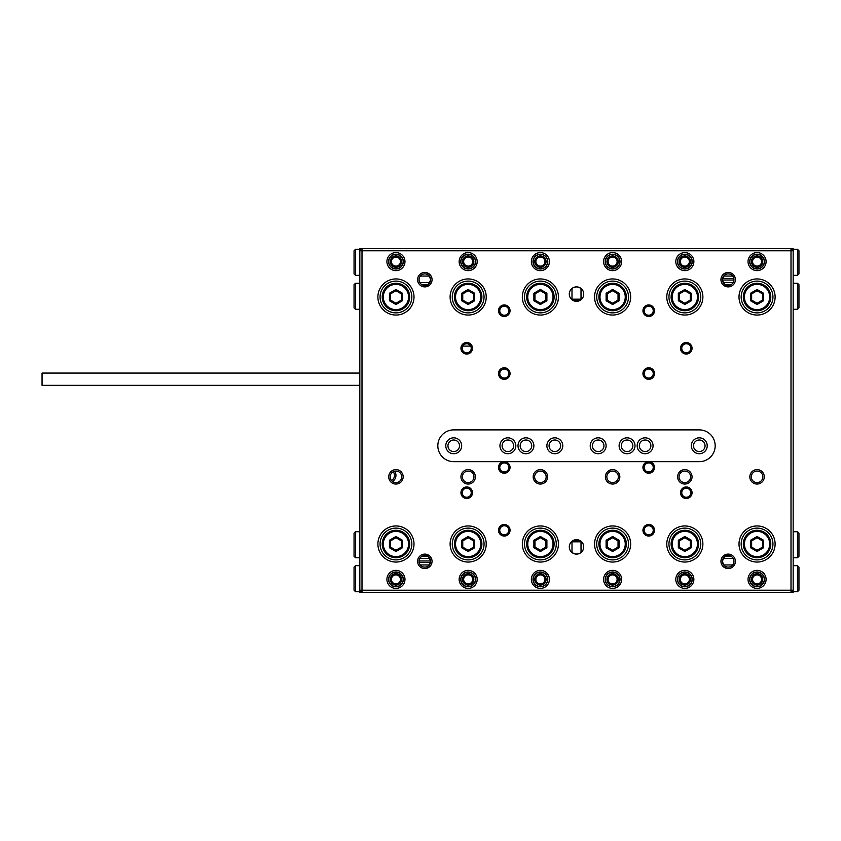 <?xml version="1.0" encoding="UTF-8"?>
<svg xmlns="http://www.w3.org/2000/svg" width="841" height="841" viewBox="0 0 841 841"><rect width="100%" height="100%" fill="white"/><g stroke="black" fill="none" stroke-linecap="round" stroke-linejoin="round"><path stroke-width="1.26" d="M759.139 265.609A4.51 4.51 0 0 1 752.548 261.604A4.51 4.51 0 0 1 761.347 260.184A4.51 4.51 0 0 1 759.139 265.609M759.223 266.839L759.223 265.777A4.699 4.699 0 0 1 754.892 265.777L754.892 266.839M754.892 266.965L754.892 265.777M759.223 265.777L759.223 266.965M686.918 265.609A4.51 4.51 0 0 1 680.327 261.604A4.51 4.51 0 0 1 689.126 260.184A4.51 4.51 0 0 1 686.918 265.609M687.002 266.839L687.002 265.777A4.699 4.699 0 0 1 682.671 265.777L682.671 266.839M682.671 266.965L682.671 265.777M687.002 265.777L687.002 266.965M614.697 265.609A4.51 4.51 0 0 1 608.096 261.604A4.51 4.51 0 0 1 616.895 260.184A4.51 4.51 0 0 1 614.697 265.609M614.782 266.839L614.782 265.777A4.699 4.699 0 0 1 610.45 265.777L610.45 266.839M610.45 266.965L610.45 265.777M614.782 265.777L614.782 266.965M542.477 265.609A4.51 4.51 0 0 1 535.875 261.604A4.51 4.51 0 0 1 544.674 260.184A4.51 4.51 0 0 1 542.477 265.609M542.561 266.839L542.561 265.777A4.699 4.699 0 0 1 538.219 265.777L538.219 266.839M538.219 266.965L538.219 265.777M542.561 265.777L542.561 266.965M470.256 265.609A4.51 4.51 0 0 1 463.654 261.604A4.51 4.51 0 0 1 472.453 260.184A4.51 4.51 0 0 1 470.256 265.609M470.329 266.839L470.329 265.777A4.699 4.699 0 0 1 465.998 265.777L465.998 266.839M465.998 266.965L465.998 265.777M470.329 265.777L470.329 266.965M398.024 265.609A4.51 4.51 0 0 1 391.433 261.604A4.51 4.51 0 0 1 400.232 260.184A4.51 4.51 0 0 1 398.024 265.609M398.108 266.839L398.108 265.777A4.699 4.699 0 0 1 393.777 265.777L393.777 266.839M393.777 266.965L393.777 265.777M398.108 265.777L398.108 266.965M394.618 471.212A7.222 7.222 0 0 1 392.558 481.515M470.687 346.114L462.76 346.114M391.433 579.396A4.51 4.51 0 0 0 400.232 580.816A4.51 4.51 0 0 0 398.024 575.391A4.51 4.51 0 0 0 391.433 579.396M398.108 574.161L398.108 575.223A4.699 4.699 0 0 0 393.777 575.223L393.777 574.161M393.777 574.035L393.777 575.223M398.108 575.223L398.108 574.035M463.654 579.396A4.51 4.51 0 0 0 472.453 580.816A4.51 4.51 0 0 0 470.256 575.391A4.51 4.51 0 0 0 463.654 579.396M470.329 574.161L470.329 575.223A4.699 4.699 0 0 0 465.998 575.223L465.998 574.161M465.998 574.035L465.998 575.223M470.329 575.223L470.329 574.035M535.875 579.396A4.51 4.51 0 0 0 544.674 580.816A4.51 4.51 0 0 0 542.477 575.391A4.51 4.51 0 0 0 535.875 579.396M542.561 574.161L542.561 575.223A4.699 4.699 0 0 0 538.219 575.223L538.219 574.161M538.219 574.035L538.219 575.223M542.561 575.223L542.561 574.035M608.096 579.396A4.51 4.51 0 0 0 616.895 580.816A4.51 4.51 0 0 0 614.697 575.391A4.51 4.51 0 0 0 608.096 579.396M614.782 574.161L614.782 575.223A4.699 4.699 0 0 0 610.45 575.223L610.45 574.161M610.45 574.035L610.45 575.223M614.782 575.223L614.782 574.035M680.327 579.396A4.51 4.51 0 0 0 689.126 580.816A4.51 4.51 0 0 0 686.918 575.391A4.51 4.51 0 0 0 680.327 579.396M687.002 574.161L687.002 575.223A4.699 4.699 0 0 0 682.671 575.223L682.671 574.161M682.671 574.035L682.671 575.223M687.002 575.223L687.002 574.035M752.548 579.396A4.51 4.51 0 0 0 761.347 580.816A4.51 4.51 0 0 0 759.139 575.391A4.51 4.51 0 0 0 752.548 579.396M759.223 574.161L759.223 575.223A4.699 4.699 0 0 0 754.892 575.223L754.892 574.161M754.892 574.035L754.892 575.223M759.223 575.223L759.223 574.035M393.21 471.748A5.782 5.782 0 0 1 391.464 480.474M571.996 299.165C575.013 300.815 578.019 300.815 581.015 299.165L571.996 299.165L571.985 288.474M581.026 552.526L581.015 541.835C578.019 540.185 575.013 540.185 571.996 541.835L571.996 552.526L570.902 551.454L573.709 553.557L576.947 554.103L579.775 553.336L582.277 551.223M581.015 541.835L571.996 541.835M361.998 248.61L791.003 248.61L791.003 250.776L361.998 250.776L361.998 590.224L791.003 590.224L791.003 250.776L793.168 250.776L793.168 590.224L791.003 590.224L791.003 592.39L361.998 592.39L359.832 590.224L359.832 250.776L361.998 248.61L361.998 250.776L359.832 250.776L359.832 248.61L361.998 248.61M581.015 299.165L581.015 288.474L582.098 289.546L579.291 287.443L576.505 286.886A7.222 7.222 0 0 1 582.76 297.725A7.222 7.222 0 0 1 570.251 297.725A7.222 7.222 0 0 1 576.505 286.886L573.236 287.664L570.724 289.777M575.78 539.701L576.505 539.67A7.222 7.222 0 0 1 582.76 550.498A7.222 7.222 0 0 1 570.251 550.498A7.222 7.222 0 0 1 576.505 539.67L571.806 541.404M699.281 461.667A15.884 15.884 0 0 0 715.176 445.783A15.884 15.884 0 0 0 699.281 429.888L453.72 429.888A15.884 15.884 0 0 0 437.835 445.783A15.884 15.884 0 0 0 453.72 461.667L504.274 461.667A5.782 5.782 0 0 1 510.056 467.449A5.782 5.782 0 0 1 504.274 473.22A5.782 5.782 0 0 1 498.503 467.449A5.782 5.782 0 0 1 504.274 461.667L648.726 461.667A5.782 5.782 0 0 1 654.508 467.449A5.782 5.782 0 0 1 648.726 473.22A5.782 5.782 0 0 1 642.945 467.449A5.782 5.782 0 0 1 648.726 461.667L699.281 461.667L648.726 461.667M395.943 525.951A18.06 18.06 0 0 1 411.585 553.031A18.06 18.06 0 0 1 380.311 553.031A18.06 18.06 0 0 1 395.943 525.951M468.164 525.951A18.06 18.06 0 0 1 483.806 553.031A18.06 18.06 0 0 1 452.532 553.031A18.06 18.06 0 0 1 468.164 525.951M540.395 525.951A18.06 18.06 0 0 1 556.027 553.031A18.06 18.06 0 0 1 524.752 553.031A18.06 18.06 0 0 1 540.395 525.951M612.616 525.951A18.06 18.06 0 0 1 628.248 553.031A18.06 18.06 0 0 1 596.973 553.031A18.06 18.06 0 0 1 612.616 525.951M684.837 525.951A18.06 18.06 0 0 1 700.469 553.031A18.06 18.06 0 0 1 669.205 553.031A18.06 18.06 0 0 1 684.837 525.951M757.058 525.951A18.06 18.06 0 0 1 772.7 553.031A18.06 18.06 0 0 1 741.426 553.031A18.06 18.06 0 0 1 757.058 525.951M395.943 278.939A18.06 18.06 0 0 1 411.585 306.029A18.06 18.06 0 0 1 380.311 306.029A18.06 18.06 0 0 1 395.943 278.939M468.164 278.939A18.06 18.06 0 0 0 452.532 306.029A18.06 18.06 0 0 0 483.806 306.029A18.06 18.06 0 0 0 468.164 278.939M540.395 278.939A18.06 18.06 0 0 0 524.752 306.029A18.06 18.06 0 0 0 556.027 306.029A18.06 18.06 0 0 0 540.395 278.939M612.616 278.939A18.06 18.06 0 0 0 596.973 306.029A18.06 18.06 0 0 0 628.248 306.029A18.06 18.06 0 0 0 612.616 278.939M684.837 278.939A18.06 18.06 0 0 0 669.205 306.029A18.06 18.06 0 0 0 700.469 306.029A18.06 18.06 0 0 0 684.837 278.939M757.058 278.939A18.06 18.06 0 0 0 741.426 306.029A18.06 18.06 0 0 0 772.7 306.029A18.06 18.06 0 0 0 757.058 278.939M395.943 570.366A9.03 9.03 0 0 1 404.973 579.396A9.03 9.03 0 0 1 395.943 588.416A9.03 9.03 0 0 1 386.913 579.396A9.03 9.03 0 0 1 395.943 570.366M468.164 570.366A9.03 9.03 0 0 1 477.194 579.396A9.03 9.03 0 0 1 468.164 588.416A9.03 9.03 0 0 1 459.144 579.396A9.03 9.03 0 0 1 468.164 570.366M540.395 570.366A9.03 9.03 0 0 1 549.415 579.396A9.03 9.03 0 0 1 540.395 588.416A9.03 9.03 0 0 1 531.365 579.396A9.03 9.03 0 0 1 540.395 570.366M612.616 570.366A9.03 9.03 0 0 1 621.646 579.396A9.03 9.03 0 0 1 612.616 588.416A9.03 9.03 0 0 1 603.586 579.396A9.03 9.03 0 0 1 612.616 570.366M684.837 570.366A9.03 9.03 0 0 1 693.867 579.396A9.03 9.03 0 0 1 684.837 588.416A9.03 9.03 0 0 1 675.807 579.396A9.03 9.03 0 0 1 684.837 570.366M757.058 570.366A9.03 9.03 0 0 1 766.088 579.396A9.03 9.03 0 0 1 757.058 588.416A9.03 9.03 0 0 1 748.027 579.396A9.03 9.03 0 0 1 757.058 570.366M395.943 252.584A9.03 9.03 0 0 1 404.973 261.604A9.03 9.03 0 0 1 395.943 270.634A9.03 9.03 0 0 1 386.913 261.604A9.03 9.03 0 0 1 395.943 252.584M468.164 252.584A9.03 9.03 0 0 0 459.144 261.604A9.03 9.03 0 0 0 468.164 270.634A9.03 9.03 0 0 0 477.194 261.604A9.03 9.03 0 0 0 468.164 252.584M540.395 252.584A9.03 9.03 0 0 0 531.365 261.604A9.03 9.03 0 0 0 540.395 270.634A9.03 9.03 0 0 0 549.415 261.604A9.03 9.03 0 0 0 540.395 252.584M612.616 252.584A9.03 9.03 0 0 0 603.586 261.604A9.03 9.03 0 0 0 612.616 270.634A9.03 9.03 0 0 0 621.646 261.604A9.03 9.03 0 0 0 612.616 252.584M684.837 252.584A9.03 9.03 0 0 0 675.807 261.604A9.03 9.03 0 0 0 684.837 270.634A9.03 9.03 0 0 0 693.867 261.604A9.03 9.03 0 0 0 684.837 252.584M757.058 252.584A9.03 9.03 0 0 0 748.027 261.604A9.03 9.03 0 0 0 757.058 270.634A9.03 9.03 0 0 0 766.088 261.604A9.03 9.03 0 0 0 757.058 252.584M466.723 486.95A5.782 5.782 0 0 1 472.505 492.721A5.782 5.782 0 0 1 466.723 498.503A5.782 5.782 0 0 1 460.942 492.721A5.782 5.782 0 0 1 466.723 486.95M686.277 486.95A5.782 5.782 0 0 1 692.059 492.721A5.782 5.782 0 0 1 686.277 498.503A5.782 5.782 0 0 1 680.506 492.721A5.782 5.782 0 0 1 686.277 486.95M466.723 342.497A5.782 5.782 0 0 1 472.505 348.279A5.782 5.782 0 0 1 466.723 354.05A5.782 5.782 0 0 1 460.942 348.279A5.782 5.782 0 0 1 466.723 342.497M686.277 342.497A5.782 5.782 0 0 0 680.506 348.279A5.782 5.782 0 0 0 686.277 354.05A5.782 5.782 0 0 0 692.059 348.279A5.782 5.782 0 0 0 686.277 342.497M648.726 524.5A5.782 5.782 0 0 1 654.508 530.282A5.782 5.782 0 0 1 648.726 536.053A5.782 5.782 0 0 1 642.945 530.282A5.782 5.782 0 0 1 648.726 524.5M504.274 524.5A5.782 5.782 0 0 1 510.056 530.282A5.782 5.782 0 0 1 504.274 536.053A5.782 5.782 0 0 1 498.503 530.282A5.782 5.782 0 0 1 504.274 524.5M648.726 304.947A5.782 5.782 0 0 1 653.73 313.609A5.782 5.782 0 0 1 643.722 313.609A5.782 5.782 0 0 1 648.726 304.947M504.274 304.947A5.782 5.782 0 0 0 499.27 313.609A5.782 5.782 0 0 0 509.278 313.609A5.782 5.782 0 0 0 504.274 304.947M424.831 272.442A7.222 7.222 0 0 1 431.086 283.28A7.222 7.222 0 0 1 418.576 283.28A7.222 7.222 0 0 1 424.831 272.442M424.831 554.114A7.222 7.222 0 0 1 431.086 564.942A7.222 7.222 0 0 1 418.576 564.942A7.222 7.222 0 0 1 424.831 554.114M728.169 272.442A7.222 7.222 0 0 1 734.424 283.28A7.222 7.222 0 0 1 721.914 283.28A7.222 7.222 0 0 1 728.169 272.442M728.169 554.114A7.222 7.222 0 0 0 721.914 564.942A7.222 7.222 0 0 0 734.424 564.942A7.222 7.222 0 0 0 728.169 554.114M504.274 367.78A5.782 5.782 0 0 1 509.877 372.111A5.782 5.782 0 0 1 505.252 379.249A5.782 5.782 0 0 1 498.524 374.045A5.782 5.782 0 0 1 504.274 367.78M648.726 367.78A5.782 5.782 0 0 0 642.966 374.045A5.782 5.782 0 0 0 649.694 379.249A5.782 5.782 0 0 0 654.319 372.111A5.782 5.782 0 0 0 648.726 367.78M395.943 469.614A7.222 7.222 0 0 1 402.198 480.442A7.222 7.222 0 0 1 389.688 480.442A7.222 7.222 0 0 1 395.943 469.614M468.164 469.614A7.222 7.222 0 0 1 474.419 480.442A7.222 7.222 0 0 1 461.909 480.442A7.222 7.222 0 0 1 468.164 469.614M540.395 469.614A7.222 7.222 0 0 1 546.65 480.442A7.222 7.222 0 0 1 534.14 480.442A7.222 7.222 0 0 1 540.395 469.614M612.616 469.614A7.222 7.222 0 0 1 618.871 480.442A7.222 7.222 0 0 1 606.361 480.442A7.222 7.222 0 0 1 612.616 469.614M684.837 469.614A7.222 7.222 0 0 1 691.092 480.442A7.222 7.222 0 0 1 678.582 480.442A7.222 7.222 0 0 1 684.837 469.614M757.058 469.614A7.222 7.222 0 0 1 763.313 480.442A7.222 7.222 0 0 1 750.803 480.442A7.222 7.222 0 0 1 757.058 469.614M531.722 445.783A5.782 5.782 0 0 0 523.06 440.779A5.782 5.782 0 0 0 523.06 450.787A5.782 5.782 0 0 0 531.722 445.783M513.672 445.783A5.782 5.782 0 0 0 504.999 440.779A5.782 5.782 0 0 0 504.999 450.787A5.782 5.782 0 0 0 513.672 445.783M560.611 445.783A5.782 5.782 0 0 0 551.948 440.779A5.782 5.782 0 0 0 551.948 450.787A5.782 5.782 0 0 0 560.611 445.783M459.501 445.783A5.782 5.782 0 0 0 450.829 440.779A5.782 5.782 0 0 0 450.829 450.787A5.782 5.782 0 0 0 459.501 445.783M395.943 528.116A15.884 15.884 0 0 0 380.058 544.001A15.884 15.884 0 0 0 395.943 559.896A15.884 15.884 0 0 0 411.838 544.001A15.884 15.884 0 0 0 395.943 528.116M468.164 528.116A15.884 15.884 0 0 0 452.279 544.001A15.884 15.884 0 0 0 468.164 559.896A15.884 15.884 0 0 0 484.059 544.001A15.884 15.884 0 0 0 468.164 528.116M540.395 528.116A15.884 15.884 0 0 0 524.5 544.001A15.884 15.884 0 0 0 540.395 559.896A15.884 15.884 0 0 0 556.279 544.001A15.884 15.884 0 0 0 540.395 528.116M612.616 528.116A15.884 15.884 0 0 0 596.721 544.001A15.884 15.884 0 0 0 612.616 559.896A15.884 15.884 0 0 0 628.5 544.001A15.884 15.884 0 0 0 612.616 528.116M684.837 528.116A15.884 15.884 0 0 0 668.952 544.001A15.884 15.884 0 0 0 684.837 559.896A15.884 15.884 0 0 0 700.721 544.001A15.884 15.884 0 0 0 684.837 528.116M757.058 528.116A15.884 15.884 0 0 0 741.173 544.001A15.884 15.884 0 0 0 757.058 559.896A15.884 15.884 0 0 0 772.953 544.001A15.884 15.884 0 0 0 757.058 528.116M380.058 296.999A15.884 15.884 0 0 1 395.943 281.104A15.884 15.884 0 0 1 411.838 296.999A15.884 15.884 0 0 1 395.943 312.884A15.884 15.884 0 0 1 380.058 296.999M452.279 296.999A15.884 15.884 0 0 1 468.164 281.104A15.884 15.884 0 0 1 484.059 296.999A15.884 15.884 0 0 1 468.164 312.884A15.884 15.884 0 0 1 452.279 296.999M524.5 296.999A15.884 15.884 0 0 1 540.395 281.104A15.884 15.884 0 0 1 556.279 296.999A15.884 15.884 0 0 1 540.395 312.884A15.884 15.884 0 0 1 524.5 296.999M596.721 296.999A15.884 15.884 0 0 1 612.616 281.104A15.884 15.884 0 0 1 628.5 296.999A15.884 15.884 0 0 1 612.616 312.884A15.884 15.884 0 0 1 596.721 296.999M668.952 296.999A15.884 15.884 0 0 1 684.837 281.104A15.884 15.884 0 0 1 700.721 296.999A15.884 15.884 0 0 1 684.837 312.884A15.884 15.884 0 0 1 668.952 296.999M741.173 296.999A15.884 15.884 0 0 1 757.058 281.104A15.884 15.884 0 0 1 772.953 296.999A15.884 15.884 0 0 1 757.058 312.884A15.884 15.884 0 0 1 741.173 296.999M388.542 579.396A7.401 7.401 0 0 0 395.943 586.797A7.401 7.401 0 0 0 403.344 579.396A7.401 7.401 0 0 0 395.943 571.985A7.401 7.401 0 0 0 388.542 579.396M460.763 579.396A7.401 7.401 0 0 0 468.164 586.797A7.401 7.401 0 0 0 475.575 579.396A7.401 7.401 0 0 0 468.164 571.985A7.401 7.401 0 0 0 460.763 579.396M532.984 579.396A7.401 7.401 0 0 0 540.395 586.797A7.401 7.401 0 0 0 547.796 579.396A7.401 7.401 0 0 0 540.395 571.985A7.401 7.401 0 0 0 532.984 579.396M605.215 579.396A7.401 7.401 0 0 0 612.616 586.797A7.401 7.401 0 0 0 620.017 579.396A7.401 7.401 0 0 0 612.616 571.985A7.401 7.401 0 0 0 605.215 579.396M677.436 579.396A7.401 7.401 0 0 0 684.837 586.797A7.401 7.401 0 0 0 692.238 579.396A7.401 7.401 0 0 0 684.837 571.985A7.401 7.401 0 0 0 677.436 579.396M749.657 579.396A7.401 7.401 0 0 0 757.058 586.797A7.401 7.401 0 0 0 764.458 579.396A7.401 7.401 0 0 0 757.058 571.985A7.401 7.401 0 0 0 749.657 579.396M403.344 261.604A7.401 7.401 0 0 1 395.943 269.015A7.401 7.401 0 0 1 388.542 261.604A7.401 7.401 0 0 1 395.943 254.203A7.401 7.401 0 0 1 403.344 261.604M475.575 261.604A7.401 7.401 0 0 1 468.164 269.015A7.401 7.401 0 0 1 460.763 261.604A7.401 7.401 0 0 1 468.164 254.203A7.401 7.401 0 0 1 475.575 261.604M547.796 261.604A7.401 7.401 0 0 1 540.395 269.015A7.401 7.401 0 0 1 532.984 261.604A7.401 7.401 0 0 1 540.395 254.203A7.401 7.401 0 0 1 547.796 261.604M620.017 261.604A7.401 7.401 0 0 1 612.616 269.015A7.401 7.401 0 0 1 605.215 261.604A7.401 7.401 0 0 1 612.616 254.203A7.401 7.401 0 0 1 620.017 261.604M692.238 261.604A7.401 7.401 0 0 1 684.837 269.015A7.401 7.401 0 0 1 677.436 261.604A7.401 7.401 0 0 1 684.837 254.203A7.401 7.401 0 0 1 692.238 261.604M764.458 261.604A7.401 7.401 0 0 1 757.058 269.015A7.401 7.401 0 0 1 749.657 261.604A7.401 7.401 0 0 1 757.058 254.203A7.401 7.401 0 0 1 764.458 261.604M462.214 492.721A4.51 4.51 0 0 0 466.723 497.241A4.51 4.51 0 0 0 471.233 492.721A4.51 4.51 0 0 0 466.723 488.211A4.51 4.51 0 0 0 462.214 492.721M690.797 492.721A4.51 4.51 0 0 1 686.277 497.241A4.51 4.51 0 0 1 681.767 492.721A4.51 4.51 0 0 1 686.277 488.211A4.51 4.51 0 0 1 690.797 492.721M471.233 348.279A4.51 4.51 0 0 1 466.723 352.789A4.51 4.51 0 0 1 462.214 348.279A4.51 4.51 0 0 1 466.723 343.759A4.51 4.51 0 0 1 471.233 348.279M681.767 348.279A4.51 4.51 0 0 0 686.277 352.789A4.51 4.51 0 0 0 690.797 348.279A4.51 4.51 0 0 0 686.277 343.759A4.51 4.51 0 0 0 681.767 348.279M644.217 530.282A4.51 4.51 0 0 0 648.726 534.792A4.51 4.51 0 0 0 653.236 530.282A4.51 4.51 0 0 0 648.726 525.762A4.51 4.51 0 0 0 644.217 530.282M508.794 530.282A4.51 4.51 0 0 1 504.274 534.792A4.51 4.51 0 0 1 499.764 530.282A4.51 4.51 0 0 1 504.274 525.762A4.51 4.51 0 0 1 508.794 530.282M644.217 310.718A4.51 4.51 0 0 1 648.726 306.208A4.51 4.51 0 0 1 653.236 310.718A4.51 4.51 0 0 1 648.726 315.238A4.51 4.51 0 0 1 644.217 310.718M504.274 306.208A4.51 4.51 0 0 0 499.764 310.718A4.51 4.51 0 0 0 504.274 315.238A4.51 4.51 0 0 0 508.794 310.718A4.51 4.51 0 0 0 504.274 306.208M419.06 279.664A5.782 5.782 0 0 0 424.831 285.446A5.782 5.782 0 0 0 430.613 279.664A5.782 5.782 0 0 0 424.831 273.882A5.782 5.782 0 0 0 419.06 279.664M427.712 274.66L426.282 274.071C427.88 273.872 429.32 275.732 430.613 279.664C429.173 283.722 427.722 285.583 426.282 285.257M427.007 285.015L427.806 284.626M430.214 281.767L430.434 281.073M430.592 280.137L430.592 279.244M430.466 278.392L430.15 277.404M429.856 276.815L429.225 275.911M428.857 275.512L428.3 275.039M424.831 555.554A5.782 5.782 0 0 1 430.613 561.336A5.782 5.782 0 0 1 424.831 567.118A5.782 5.782 0 0 1 419.06 561.336A5.782 5.782 0 0 1 424.831 555.554M427.712 556.332L426.282 555.743C427.88 555.544 429.32 557.404 430.613 561.336C429.173 565.383 427.722 567.255 426.282 566.929M427.007 566.687L427.806 566.287M430.214 563.438L430.434 562.745M430.592 561.809L430.592 560.915M430.466 560.064L430.15 559.076M429.856 558.487L429.225 557.583M428.857 557.184L428.3 556.71M728.169 273.882A5.782 5.782 0 0 1 733.951 279.664A5.782 5.782 0 0 1 728.169 285.446A5.782 5.782 0 0 1 722.398 279.664A5.782 5.782 0 0 1 728.169 273.882M725.289 284.668L726.729 285.257C725.121 285.456 723.68 283.596 722.398 279.664C723.838 275.617 725.278 273.745 726.729 274.071M725.993 274.313L725.205 274.713M722.787 277.562L722.566 278.255M722.408 279.191L722.408 280.085M722.535 280.936L722.85 281.924M723.144 282.513L723.775 283.417M724.154 283.816L724.711 284.29M725.289 566.34L726.729 566.929C725.121 567.128 723.68 565.268 722.398 561.336A5.782 5.782 0 0 0 728.169 567.118A5.782 5.782 0 0 0 733.951 561.336A5.782 5.782 0 0 0 728.169 555.554A5.782 5.782 0 0 0 722.398 561.336C723.838 557.278 725.278 555.417 726.729 555.743M725.993 555.985L725.205 556.374M722.787 559.233L722.566 559.927M722.408 560.863L722.408 561.756M722.535 562.608L722.85 563.596M723.144 564.185L723.775 565.089M724.154 565.488L724.711 565.961M361.998 590.224L359.832 590.224L359.832 592.39L361.998 592.39L361.998 590.224M793.168 250.776L791.003 248.61L793.168 248.61L793.168 250.776M793.168 590.224L791.003 592.39L793.168 592.39L793.168 590.224M499.764 467.449A4.51 4.51 0 0 0 504.274 471.959A4.51 4.51 0 0 0 508.794 467.449A4.51 4.51 0 0 0 504.274 462.928A4.51 4.51 0 0 0 499.764 467.449M653.236 467.449A4.51 4.51 0 0 1 648.726 471.959A4.51 4.51 0 0 1 644.217 467.449A4.51 4.51 0 0 1 648.726 462.928A4.51 4.51 0 0 1 653.236 467.449M508.647 372.426A4.51 4.51 0 0 1 504.852 378.03A4.51 4.51 0 0 1 499.764 373.551A4.51 4.51 0 0 1 508.647 372.426M644.217 373.551A4.51 4.51 0 0 0 649.294 378.03A4.51 4.51 0 0 0 653.1 372.426A4.51 4.51 0 0 0 644.217 373.551M390.171 476.836A5.782 5.782 0 0 0 395.943 482.608A5.782 5.782 0 0 0 401.725 476.836A5.782 5.782 0 0 0 395.943 471.055A5.782 5.782 0 0 0 390.171 476.836M462.392 476.836A5.782 5.782 0 0 0 468.164 482.608A5.782 5.782 0 0 0 473.946 476.836A5.782 5.782 0 0 0 468.164 471.055A5.782 5.782 0 0 0 462.392 476.836M534.613 476.836A5.782 5.782 0 0 0 540.395 482.608A5.782 5.782 0 0 0 546.166 476.836A5.782 5.782 0 0 0 540.395 471.055A5.782 5.782 0 0 0 534.613 476.836M606.834 476.836A5.782 5.782 0 0 0 612.616 482.608A5.782 5.782 0 0 0 618.387 476.836A5.782 5.782 0 0 0 612.616 471.055A5.782 5.782 0 0 0 606.834 476.836M679.055 476.836A5.782 5.782 0 0 0 684.837 482.608A5.782 5.782 0 0 0 690.619 476.836A5.782 5.782 0 0 0 684.837 471.055A5.782 5.782 0 0 0 679.055 476.836M751.286 476.836A5.782 5.782 0 0 0 757.058 482.608A5.782 5.782 0 0 0 762.84 476.836A5.782 5.782 0 0 0 757.058 471.055A5.782 5.782 0 0 0 751.286 476.836M699.281 453.72A7.947 7.947 0 0 1 691.334 445.783A7.947 7.947 0 0 1 699.281 437.835A7.947 7.947 0 0 1 707.228 445.783A7.947 7.947 0 0 1 699.281 453.72M598.172 453.72A7.947 7.947 0 0 1 590.224 445.783A7.947 7.947 0 0 1 598.172 437.835A7.947 7.947 0 0 1 606.109 445.783A7.947 7.947 0 0 1 598.172 453.72M627.06 453.72A7.947 7.947 0 0 1 619.113 445.783A7.947 7.947 0 0 1 627.06 437.835A7.947 7.947 0 0 1 635.008 445.783A7.947 7.947 0 0 1 627.06 453.72M645.11 453.72A7.947 7.947 0 0 1 637.173 445.783A7.947 7.947 0 0 1 645.11 437.835A7.947 7.947 0 0 1 653.058 445.783A7.947 7.947 0 0 1 645.11 453.72M453.72 453.72A7.947 7.947 0 0 1 445.783 445.783A7.947 7.947 0 0 1 453.72 437.835A7.947 7.947 0 0 1 461.667 445.783A7.947 7.947 0 0 1 453.72 453.72M554.839 453.72A7.947 7.947 0 0 1 546.892 445.783A7.947 7.947 0 0 1 554.839 437.835A7.947 7.947 0 0 1 562.776 445.783A7.947 7.947 0 0 1 554.839 453.72M525.951 453.72A7.947 7.947 0 0 1 518.003 445.783A7.947 7.947 0 0 1 525.951 437.835A7.947 7.947 0 0 1 533.888 445.783A7.947 7.947 0 0 1 525.951 453.72M507.89 453.72A7.947 7.947 0 0 1 499.943 445.783A7.947 7.947 0 0 1 507.89 437.835A7.947 7.947 0 0 1 515.838 445.783A7.947 7.947 0 0 1 507.89 453.72M504.274 461.667L453.72 461.667M632.831 445.783A5.782 5.782 0 0 0 624.169 440.779A5.782 5.782 0 0 0 624.169 450.787A5.782 5.782 0 0 0 632.831 445.783M650.892 445.783A5.782 5.782 0 0 0 642.23 440.779A5.782 5.782 0 0 0 642.23 450.787A5.782 5.782 0 0 0 650.892 445.783M603.943 445.783A5.782 5.782 0 0 0 595.281 440.779A5.782 5.782 0 0 0 595.281 450.787A5.782 5.782 0 0 0 603.943 445.783M705.063 445.783A5.782 5.782 0 0 0 696.39 440.779A5.782 5.782 0 0 0 696.39 450.787A5.782 5.782 0 0 0 705.063 445.783M576.505 539.67L579.68 540.406M581.657 541.835L579.617 540.374M571.344 299.165L573.383 300.626L576.505 301.33L581.194 299.596M577.231 301.299L573.331 300.594M722.408 280.021L733.941 280.021M722.493 278.581L733.846 278.581M354.05 262.329L354.05 250.776L355.501 249.335L355.501 275.333L354.05 273.882L354.05 262.329M732.679 276.058L723.659 276.058M429.341 276.058L420.321 276.058M403.165 261.604A7.222 7.222 0 0 0 392.337 255.359A7.222 7.222 0 0 0 392.337 267.858A7.222 7.222 0 0 0 403.165 261.604M401.599 261.604A5.656 5.656 0 0 0 393.115 256.705A5.656 5.656 0 0 0 393.115 266.513A5.656 5.656 0 0 0 401.599 261.604M475.386 261.604A7.222 7.222 0 0 0 464.558 255.359A7.222 7.222 0 0 0 464.558 267.858A7.222 7.222 0 0 0 475.386 261.604M473.83 261.604A5.656 5.656 0 0 0 465.336 256.705A5.656 5.656 0 0 0 465.336 266.513A5.656 5.656 0 0 0 473.83 261.604M547.617 261.604A7.222 7.222 0 0 0 536.779 255.359A7.222 7.222 0 0 0 536.779 267.858A7.222 7.222 0 0 0 547.617 261.604M546.051 261.604A5.656 5.656 0 0 0 537.557 256.705A5.656 5.656 0 0 0 537.557 266.513A5.656 5.656 0 0 0 546.051 261.604M619.838 261.604A7.222 7.222 0 0 0 609 255.359A7.222 7.222 0 0 0 609 267.858A7.222 7.222 0 0 0 619.838 261.604M618.272 261.604A5.656 5.656 0 0 0 609.788 256.705A5.656 5.656 0 0 0 609.788 266.513A5.656 5.656 0 0 0 618.272 261.604M692.059 261.604A7.222 7.222 0 0 0 681.231 255.359A7.222 7.222 0 0 0 681.231 267.858A7.222 7.222 0 0 0 692.059 261.604M690.493 261.604A5.656 5.656 0 0 0 682.009 256.705A5.656 5.656 0 0 0 682.009 266.513A5.656 5.656 0 0 0 690.493 261.604M764.28 261.604A7.222 7.222 0 0 0 753.452 255.359A7.222 7.222 0 0 0 753.452 267.858A7.222 7.222 0 0 0 764.28 261.604M762.724 261.604A5.656 5.656 0 0 0 754.23 256.705A5.656 5.656 0 0 0 754.23 266.513A5.656 5.656 0 0 0 762.724 261.604M797.51 249.335L798.95 250.776L798.95 273.882L797.51 275.333L797.51 249.335L793.168 249.335M354.05 307.827L354.05 284.721L355.501 283.28L355.501 309.278L354.05 307.827M733.173 282.555L723.165 282.555M429.835 282.555L419.827 282.555M730.966 284.721L725.373 284.721M427.627 284.721L422.035 284.721M797.51 283.28L798.95 284.721L798.95 307.827L797.51 309.278L797.51 283.28L793.168 283.28M419.154 562.419L430.508 562.419M419.07 560.979L430.603 560.979M798.95 533.173L798.95 556.279L797.51 557.72L797.51 531.722L798.95 533.173M355.501 557.72L354.05 556.279L354.05 533.173L355.501 531.722L355.501 557.72L359.832 557.72M798.95 578.671L798.95 590.224L797.51 591.665L797.51 565.667L798.95 567.118L798.95 578.671M420.321 564.942L429.341 564.942M723.659 564.942L732.679 564.942M749.836 579.396A7.222 7.222 0 0 0 760.674 585.641A7.222 7.222 0 0 0 760.674 573.142A7.222 7.222 0 0 0 749.836 579.396M751.402 579.396A5.656 5.656 0 0 0 759.886 584.295A5.656 5.656 0 0 0 759.886 574.487A5.656 5.656 0 0 0 751.402 579.396M677.615 579.396A7.222 7.222 0 0 0 688.453 585.641A7.222 7.222 0 0 0 688.453 573.142A7.222 7.222 0 0 0 677.615 579.396M679.181 579.396A5.656 5.656 0 0 0 687.665 584.295A5.656 5.656 0 0 0 687.665 574.487A5.656 5.656 0 0 0 679.181 579.396M605.394 579.396A7.222 7.222 0 0 0 616.222 585.641A7.222 7.222 0 0 0 616.222 573.142A7.222 7.222 0 0 0 605.394 579.396M606.96 579.396A5.656 5.656 0 0 0 615.444 584.295A5.656 5.656 0 0 0 615.444 574.487A5.656 5.656 0 0 0 606.96 579.396M533.173 579.396A7.222 7.222 0 0 0 544.001 585.641A7.222 7.222 0 0 0 544.001 573.142A7.222 7.222 0 0 0 533.173 579.396M534.729 579.396A5.656 5.656 0 0 0 543.223 584.295A5.656 5.656 0 0 0 543.223 574.487A5.656 5.656 0 0 0 534.729 579.396M460.942 579.396A7.222 7.222 0 0 0 471.78 585.641A7.222 7.222 0 0 0 471.78 573.142A7.222 7.222 0 0 0 460.942 579.396M462.508 579.396A5.656 5.656 0 0 0 470.992 584.295A5.656 5.656 0 0 0 470.992 574.487A5.656 5.656 0 0 0 462.508 579.396M388.721 579.396A7.222 7.222 0 0 0 399.559 585.641A7.222 7.222 0 0 0 399.559 573.142A7.222 7.222 0 0 0 388.721 579.396M390.287 579.396A5.656 5.656 0 0 0 398.771 584.295A5.656 5.656 0 0 0 398.771 574.487A5.656 5.656 0 0 0 390.287 579.396M355.501 591.665L354.05 590.224L354.05 567.118L355.501 565.667L355.501 591.665L359.832 591.665M733.173 558.445L723.165 558.445M429.835 558.445L419.827 558.445M422.035 556.279L427.627 556.279M725.373 556.279L730.966 556.279M359.832 385.346L42.05 385.346L42.05 373.068L359.832 373.068M395.943 310.718A13.719 13.719 0 0 1 384.064 290.134A13.719 13.719 0 0 1 407.832 290.134A13.719 13.719 0 0 1 395.943 310.718A13.719 13.719 0 0 1 384.064 290.134A13.719 13.719 0 0 1 407.832 290.134A13.719 13.719 0 0 1 395.943 310.718M395.943 290.744L390.529 293.866L390.529 300.121L395.943 303.254L401.357 300.121L401.357 293.866L395.943 290.744L395.943 289.493L402.44 293.246L402.44 300.752L395.943 304.505L395.943 303.254M401.357 300.121L402.44 300.752M395.943 304.505L389.446 300.752L390.529 300.121M401.357 293.866L402.44 293.246M389.446 300.752L389.446 293.246L390.529 293.866M468.164 310.718A13.719 13.719 0 0 1 456.285 290.134A13.719 13.719 0 0 1 480.053 290.134A13.719 13.719 0 0 1 468.164 310.718A13.719 13.719 0 0 1 456.285 290.134A13.719 13.719 0 0 1 480.053 290.134A13.719 13.719 0 0 1 468.164 310.718M468.164 290.744L462.75 293.866L462.75 300.121L468.164 303.254L473.588 300.121L473.588 293.866L468.164 290.744L468.164 289.493L474.671 293.246L474.671 300.752L468.164 304.505L468.164 303.254M473.588 300.121L474.671 300.752M468.164 304.505L461.667 300.752L462.75 300.121M473.588 293.866L474.671 293.246M461.667 300.752L461.667 293.246L462.75 293.866M540.395 310.718A13.719 13.719 0 0 1 528.505 290.134A13.719 13.719 0 0 1 552.274 290.134A13.719 13.719 0 0 1 540.395 310.718A13.719 13.719 0 0 1 528.505 290.134A13.719 13.719 0 0 1 552.274 290.134A13.719 13.719 0 0 1 540.395 310.718M540.395 290.744L534.971 293.866L534.971 300.121L540.395 303.254L545.809 300.121L545.809 293.866L540.395 290.744L540.395 289.493L546.892 293.246L546.892 300.752L540.395 304.505L540.395 303.254M545.809 300.121L546.892 300.752M540.395 304.505L533.888 300.752L534.971 300.121M545.809 293.866L546.892 293.246M533.888 300.752L533.888 293.246L534.971 293.866M612.616 310.718A13.719 13.719 0 0 1 600.726 290.134A13.719 13.719 0 0 1 624.495 290.134A13.719 13.719 0 0 1 612.616 310.718A13.719 13.719 0 0 1 600.726 290.134A13.719 13.719 0 0 1 624.495 290.134A13.719 13.719 0 0 1 612.616 310.718M612.616 290.744L607.202 293.866L607.202 300.121L612.616 303.254L618.03 300.121L618.03 293.866L612.616 290.744L612.616 289.493L619.113 293.246L619.113 300.752L612.616 304.505L612.616 303.254M618.03 300.121L619.113 300.752M612.616 304.505L606.109 300.752L607.202 300.121M618.03 293.866L619.113 293.246M606.109 300.752L606.109 293.246L607.202 293.866M684.837 310.718A13.719 13.719 0 0 1 672.958 290.134A13.719 13.719 0 0 1 696.716 290.134A13.719 13.719 0 0 1 684.837 310.718A13.719 13.719 0 0 1 672.958 290.134A13.719 13.719 0 0 1 696.716 290.134A13.719 13.719 0 0 1 684.837 310.718M684.837 290.744L679.423 293.866L679.423 300.121L684.837 303.254L690.251 300.121L690.251 293.866L684.837 290.744L684.837 289.493L691.334 293.246L691.334 300.752L684.837 304.505L684.837 303.254M690.251 300.121L691.334 300.752M684.837 304.505L678.34 300.752L679.423 300.121M690.251 293.866L691.334 293.246M678.34 300.752L678.34 293.246L679.423 293.866M757.058 310.718A13.719 13.719 0 0 1 745.179 290.134A13.719 13.719 0 0 1 768.947 290.134A13.719 13.719 0 0 1 757.058 310.718A13.719 13.719 0 0 1 745.179 290.134A13.719 13.719 0 0 1 768.947 290.134A13.719 13.719 0 0 1 757.058 310.718M757.058 290.744L751.644 293.866L751.644 300.121L757.058 303.254L762.482 300.121L762.482 293.866L757.058 290.744L757.058 289.493L763.565 293.246L763.565 300.752L757.058 304.505L757.058 303.254M762.482 300.121L763.565 300.752M757.058 304.505L750.561 300.752L751.644 300.121M762.482 293.866L763.565 293.246M750.561 300.752L750.561 293.246L751.644 293.866M395.943 557.72A13.719 13.719 0 0 1 384.064 537.136A13.719 13.719 0 0 1 407.832 537.136A13.719 13.719 0 0 1 395.943 557.72A13.719 13.719 0 0 1 384.064 537.136A13.719 13.719 0 0 1 407.832 537.136A13.719 13.719 0 0 1 395.943 557.72M395.943 537.746L390.529 540.879L390.529 547.134L395.943 550.256L401.357 547.134L401.357 540.879L395.943 537.746L395.943 536.495L402.44 540.248L402.44 547.754L395.943 551.507L395.943 550.256M401.357 547.134L402.44 547.754M395.943 551.507L389.446 547.754L390.529 547.134M401.357 540.879L402.44 540.248M389.446 547.754L389.446 540.248L390.529 540.879M468.164 557.72A13.719 13.719 0 0 1 456.285 537.136A13.719 13.719 0 0 1 480.053 537.136A13.719 13.719 0 0 1 468.164 557.72A13.719 13.719 0 0 1 456.285 537.136A13.719 13.719 0 0 1 480.053 537.136A13.719 13.719 0 0 1 468.164 557.72M468.164 537.746L462.75 540.879L462.75 547.134L468.164 550.256L473.588 547.134L473.588 540.879L468.164 537.746L468.164 536.495L474.671 540.248L474.671 547.754L468.164 551.507L468.164 550.256M473.588 547.134L474.671 547.754M468.164 551.507L461.667 547.754L462.75 547.134M473.588 540.879L474.671 540.248M461.667 547.754L461.667 540.248L462.75 540.879M540.395 557.72A13.719 13.719 0 0 1 528.505 537.136A13.719 13.719 0 0 1 552.274 537.136A13.719 13.719 0 0 1 540.395 557.72A13.719 13.719 0 0 1 528.505 537.136A13.719 13.719 0 0 1 552.274 537.136A13.719 13.719 0 0 1 540.395 557.72M540.395 537.746L534.971 540.879L534.971 547.134L540.395 550.256L545.809 547.134L545.809 540.879L540.395 537.746L540.395 536.495L546.892 540.248L546.892 547.754L540.395 551.507L540.395 550.256M545.809 547.134L546.892 547.754M540.395 551.507L533.888 547.754L534.971 547.134M545.809 540.879L546.892 540.248M533.888 547.754L533.888 540.248L534.971 540.879M612.616 557.72A13.719 13.719 0 0 1 600.726 537.136A13.719 13.719 0 0 1 624.495 537.136A13.719 13.719 0 0 1 612.616 557.72A13.719 13.719 0 0 1 600.726 537.136A13.719 13.719 0 0 1 624.495 537.136A13.719 13.719 0 0 1 612.616 557.72M612.616 537.746L607.202 540.879L607.202 547.134L612.616 550.256L618.03 547.134L618.03 540.879L612.616 537.746L612.616 536.495L619.113 540.248L619.113 547.754L612.616 551.507L612.616 550.256M618.03 547.134L619.113 547.754M612.616 551.507L606.109 547.754L607.202 547.134M618.03 540.879L619.113 540.248M606.109 547.754L606.109 540.248L607.202 540.879M684.837 557.72A13.719 13.719 0 0 1 672.958 537.136A13.719 13.719 0 0 1 696.716 537.136A13.719 13.719 0 0 1 684.837 557.72A13.719 13.719 0 0 1 672.958 537.136A13.719 13.719 0 0 1 696.716 537.136A13.719 13.719 0 0 1 684.837 557.72M684.837 537.746L679.423 540.879L679.423 547.134L684.837 550.256L690.251 547.134L690.251 540.879L684.837 537.746L684.837 536.495L691.334 540.248L691.334 547.754L684.837 551.507L684.837 550.256M690.251 547.134L691.334 547.754M684.837 551.507L678.34 547.754L679.423 547.134M690.251 540.879L691.334 540.248M678.34 547.754L678.34 540.248L679.423 540.879M757.058 557.72A13.719 13.719 0 0 1 745.179 537.136A13.719 13.719 0 0 1 768.947 537.136A13.719 13.719 0 0 1 757.058 557.72A13.719 13.719 0 0 1 745.179 537.136A13.719 13.719 0 0 1 768.947 537.136A13.719 13.719 0 0 1 757.058 557.72M757.058 537.746L751.644 540.879L751.644 547.134L757.058 550.256L762.482 547.134L762.482 540.879L757.058 537.746L757.058 536.495L763.565 540.248L763.565 547.754L757.058 551.507L757.058 550.256M762.482 547.134L763.565 547.754M757.058 551.507L750.561 547.754L751.644 547.134M762.482 540.879L763.565 540.248M750.561 547.754L750.561 540.248L751.644 540.879M389.446 293.246L395.943 289.493M395.943 309.635A12.636 12.636 0 0 0 406.886 290.681A12.636 12.636 0 0 0 384.999 290.681A12.636 12.636 0 0 0 395.943 309.635M461.667 293.246L468.164 289.493M468.164 309.635A12.636 12.636 0 0 0 479.118 290.681A12.636 12.636 0 0 0 457.22 290.681A12.636 12.636 0 0 0 468.164 309.635M533.888 293.246L540.395 289.493M540.395 309.635A12.636 12.636 0 0 0 551.339 290.681A12.636 12.636 0 0 0 529.441 290.681A12.636 12.636 0 0 0 540.395 309.635M606.109 293.246L612.616 289.493M612.616 309.635A12.636 12.636 0 0 0 623.559 290.681A12.636 12.636 0 0 0 601.672 290.681A12.636 12.636 0 0 0 612.616 309.635M678.34 293.246L684.837 289.493M684.837 309.635A12.636 12.636 0 0 0 695.78 290.681A12.636 12.636 0 0 0 673.893 290.681A12.636 12.636 0 0 0 684.837 309.635M750.561 293.246L757.058 289.493M757.058 309.635A12.636 12.636 0 0 0 768.001 290.681A12.636 12.636 0 0 0 746.114 290.681A12.636 12.636 0 0 0 757.058 309.635M389.446 540.248L395.943 536.495M395.943 556.637A12.636 12.636 0 0 0 406.886 537.683A12.636 12.636 0 0 0 384.999 537.683A12.636 12.636 0 0 0 395.943 556.637M461.667 540.248L468.164 536.495M468.164 556.637A12.636 12.636 0 0 0 479.118 537.683A12.636 12.636 0 0 0 457.22 537.683A12.636 12.636 0 0 0 468.164 556.637M533.888 540.248L540.395 536.495M540.395 556.637A12.636 12.636 0 0 0 551.339 537.683A12.636 12.636 0 0 0 529.441 537.683A12.636 12.636 0 0 0 540.395 556.637M606.109 540.248L612.616 536.495M612.616 556.637A12.636 12.636 0 0 0 623.559 537.683A12.636 12.636 0 0 0 601.672 537.683A12.636 12.636 0 0 0 612.616 556.637M678.34 540.248L684.837 536.495M684.837 556.637A12.636 12.636 0 0 0 695.78 537.683A12.636 12.636 0 0 0 673.893 537.683A12.636 12.636 0 0 0 684.837 556.637M750.561 540.248L757.058 536.495M757.058 556.637A12.636 12.636 0 0 0 768.001 537.683A12.636 12.636 0 0 0 746.114 537.683A12.636 12.636 0 0 0 757.058 556.637M359.832 249.335L355.501 249.335M359.832 275.333L355.501 275.333M797.51 275.333L793.168 275.333M359.832 283.28L355.501 283.28M359.832 309.278L355.501 309.278M797.51 309.278L793.168 309.278M793.168 557.72L797.51 557.72M793.168 531.722L797.51 531.722M355.501 531.722L359.832 531.722M793.168 591.665L797.51 591.665M793.168 565.667L797.51 565.667M355.501 565.667L359.832 565.667"/></g></svg>
